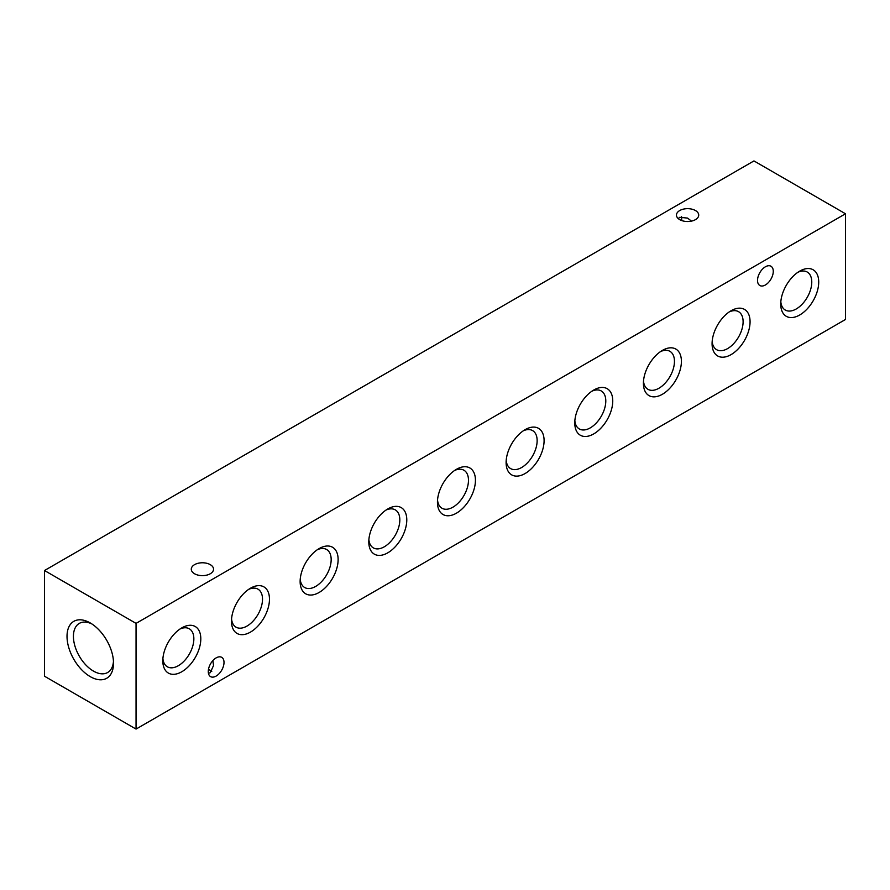 <?xml version="1.0" encoding="UTF-8"?>
<svg xmlns="http://www.w3.org/2000/svg" width="890" height="890" viewBox="0 0 890 890"><rect width="100%" height="100%" fill="white"/><g stroke="black" fill="none" stroke-linecap="round" stroke-linejoin="round"><path stroke-width="1.33" d="M90.268 676.645A32.886 18.99 60 0 1 67.017 636.372A32.886 18.99 60 0 1 90.268 622.956L90.268 622.956A32.886 18.99 60 0 1 113.52 663.228A32.886 18.99 60 0 1 90.268 676.645M91.937 623.979A28.347 16.365 -120 0 0 79.299 623.401A28.347 16.365 -120 0 0 74.949 646.118A28.347 16.365 -120 0 0 93.472 671.105A28.347 16.365 -120 0 0 107.657 672.506A28.347 16.365 -120 0 0 113.464 661.27M212.855 660.614L213.544 665.475L210.285 672.684L208.449 673.341M211.764 671.416A11.136 6.43 0 0 0 208.449 669.502M210.285 573.75A11.136 6.43 0 0 0 213.544 569.2A11.136 6.43 0 0 0 206.669 563.259A11.136 6.43 0 0 0 194.543 564.661A11.136 6.43 0 0 0 191.283 569.2A11.136 6.43 0 0 0 198.147 575.14A11.136 6.43 0 0 0 210.285 573.75M691.452 221.12L687.592 218.095L679.715 217.316L678.236 218.584M695.457 219.641A11.136 6.43 0 0 0 698.717 215.091A11.136 6.43 0 0 0 691.853 209.15A11.136 6.43 0 0 0 679.715 210.552A11.136 6.43 0 0 0 676.456 215.091A11.136 6.43 0 0 0 683.331 221.032A11.136 6.43 0 0 0 695.457 219.641M681.551 220.498A11.136 6.43 120 0 0 681.551 216.659M799.732 271.116L799.732 271.116A26.867 15.508 -60 0 1 818.722 282.086A26.867 15.508 -60 0 1 799.732 314.982A26.867 15.508 -60 0 1 780.73 304.013A26.867 15.508 -60 0 1 799.732 271.116L799.732 271.116M797.896 272.273A21.939 12.671 -60 0 1 807.219 272.04A21.939 12.671 -60 0 1 810.59 289.628A21.939 12.671 -60 0 1 796.25 308.964A21.939 12.671 -60 0 1 785.28 310.043A21.939 12.671 -60 0 1 780.819 301.855M731.068 310.755L731.068 310.755A26.867 15.508 -60 0 1 750.07 321.724A26.867 15.508 -60 0 1 731.068 354.62A26.867 15.508 -60 0 1 712.078 343.651A26.867 15.508 -60 0 1 731.068 310.755L731.068 310.755M729.244 311.912A21.939 12.671 -60 0 1 738.567 311.678A21.939 12.671 -60 0 1 741.926 329.267A21.939 12.671 -60 0 1 727.597 348.602A21.939 12.671 -60 0 1 716.617 349.681A21.939 12.671 -60 0 1 712.167 341.493M662.416 350.393L662.416 350.393A26.867 15.508 -60 0 1 681.406 361.362A26.867 15.508 -60 0 1 662.416 394.259A26.867 15.508 -60 0 1 643.414 383.301A26.867 15.508 -60 0 1 662.416 350.393L662.416 350.393M660.591 351.55A21.939 12.671 -60 0 1 669.903 351.316A21.939 12.671 -60 0 1 673.274 368.905A21.939 12.671 -60 0 1 658.934 388.24A21.939 12.671 -60 0 1 647.965 389.319A21.939 12.671 -60 0 1 643.503 381.131M593.752 390.031L593.752 390.031A26.867 15.508 -60 0 1 612.754 401.001A26.867 15.508 -60 0 1 593.752 433.897A26.867 15.508 -60 0 1 574.762 422.939A26.867 15.508 -60 0 1 593.752 390.031L593.752 390.031M591.928 391.188A21.939 12.671 -60 0 1 601.251 390.955A21.939 12.671 -60 0 1 604.61 408.543A21.939 12.671 -60 0 1 590.281 427.879A21.939 12.671 -60 0 1 579.312 428.958A21.939 12.671 -60 0 1 574.851 420.77M525.1 429.67L525.1 429.67A26.867 15.508 -60 0 1 544.09 440.639A26.867 15.508 -60 0 1 525.1 473.536A26.867 15.508 -60 0 1 506.11 462.578A26.867 15.508 -60 0 1 525.1 429.67L525.1 429.67M523.276 430.827A21.939 12.671 -60 0 1 532.598 430.593A21.939 12.671 -60 0 1 535.958 448.182A21.939 12.671 -60 0 1 521.618 467.517A21.939 12.671 -60 0 1 510.649 468.607A21.939 12.671 -60 0 1 506.188 460.408M456.448 469.308L456.448 469.308A26.867 15.508 -60 0 1 475.438 480.277A26.867 15.508 -60 0 1 456.448 513.174A26.867 15.508 -60 0 1 437.446 502.216A26.867 15.508 -60 0 1 456.448 469.308L456.448 469.308M454.612 470.465A21.939 12.671 -60 0 1 463.935 470.232A21.939 12.671 -60 0 1 467.295 487.82A21.939 12.671 -60 0 1 452.966 507.155A21.939 12.671 -60 0 1 441.996 508.246A21.939 12.671 -60 0 1 437.535 500.047M387.784 508.947L387.784 508.947A26.867 15.508 -60 0 1 406.786 519.916A26.867 15.508 -60 0 1 387.784 552.824A26.867 15.508 -60 0 1 368.794 541.854A26.867 15.508 -60 0 1 387.784 508.947L387.784 508.947M385.96 510.103A21.939 12.671 -60 0 1 395.282 509.87A21.939 12.671 -60 0 1 398.642 527.459A21.939 12.671 -60 0 1 384.302 546.794A21.939 12.671 -60 0 1 373.333 547.884A21.939 12.671 -60 0 1 368.883 539.685M319.132 548.585L319.132 548.585A26.867 15.508 -60 0 1 338.122 559.554A26.867 15.508 -60 0 1 319.132 592.462A26.867 15.508 -60 0 1 300.13 581.493A26.867 15.508 -60 0 1 319.132 548.585L319.132 548.585M317.296 549.742A21.939 12.671 -60 0 1 326.619 549.508A21.939 12.671 -60 0 1 329.99 567.097A21.939 12.671 -60 0 1 315.65 586.432A21.939 12.671 -60 0 1 304.68 587.522A21.939 12.671 -60 0 1 300.219 579.323M250.468 588.223L250.468 588.223A26.867 15.508 -60 0 1 269.47 599.192A26.867 15.508 -60 0 1 250.468 632.1A26.867 15.508 -60 0 1 231.478 621.131A26.867 15.508 -60 0 1 250.468 588.223L250.468 588.223M248.644 589.38A21.939 12.671 -60 0 1 257.966 589.147A21.939 12.671 -60 0 1 261.326 606.735A21.939 12.671 -60 0 1 246.997 626.071A21.939 12.671 -60 0 1 236.017 627.161A21.939 12.671 -60 0 1 231.567 618.973M181.816 627.862L181.816 627.862A26.867 15.508 -60 0 1 200.806 638.831A26.867 15.508 -60 0 1 181.816 671.739A26.867 15.508 -60 0 1 162.814 660.769A26.867 15.508 -60 0 1 181.816 627.862L181.816 627.862M179.991 629.019A21.939 12.671 -60 0 1 189.303 628.785A21.939 12.671 -60 0 1 192.674 646.374A21.939 12.671 -60 0 1 178.334 665.709A21.939 12.671 -60 0 1 167.364 666.799A21.939 12.671 -60 0 1 162.903 658.611M765.4 284.967A11.136 6.43 120 0 0 772.676 275.155A11.136 6.43 120 0 0 770.962 266.232A11.136 6.43 120 0 0 765.4 266.789A11.136 6.43 120 0 0 758.124 276.59A11.136 6.43 120 0 0 759.837 285.512A11.136 6.43 120 0 0 765.4 284.967M216.148 676.066A11.136 6.43 120 0 0 223.412 666.254A11.136 6.43 120 0 0 221.71 657.332A11.136 6.43 120 0 0 216.148 657.888A11.136 6.43 120 0 0 208.872 667.7A11.136 6.43 120 0 0 210.574 676.623A11.136 6.43 120 0 0 216.148 676.066M136.048 729.077L136.048 623.378L44.5 570.523L44.5 676.222L136.048 729.077L845.5 319.477L845.5 213.778L136.048 623.378M845.5 213.778L753.952 160.923L44.5 570.523"/></g></svg>

